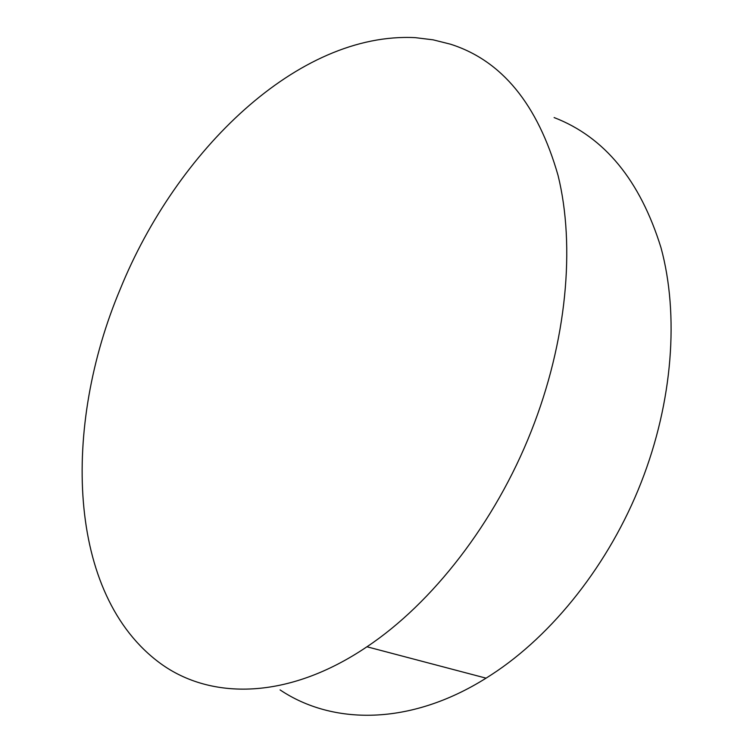 <?xml version="1.0" encoding="UTF-8"?>
<svg xmlns="http://www.w3.org/2000/svg" width="753" height="753" viewBox="0 0 753 753"><rect width="100%" height="100%" fill="white"/><g stroke="black" fill="none" stroke-linecap="round" stroke-linejoin="round"><path stroke-width="1.13" d="M554.114 117.562C604.499 136.98 640.135 180.4 661.03 247.822C679.159 314.519 672.975 401.424 641.114 482.569C609.337 563.809 552.702 635.005 491.464 674.707L486.071 678.161C409.877 725.967 332.346 725.017 280.078 689.908M531.157 431.394C495.05 522.808 432.241 603.275 366.946 646.771C288.201 700.017 210.84 700.083 160.634 663.581C66.302 594.785 62.367 426.33 120.245 289.114C176.287 150.967 298.047 31.654 415.336 37.65L433.116 39.834L450.445 44.182C501.809 60.475 537.68 104.243 558.067 175.477C575.48 246.212 566.877 341.41 531.157 431.394M366.946 646.771L486.071 678.161"/></g></svg>
